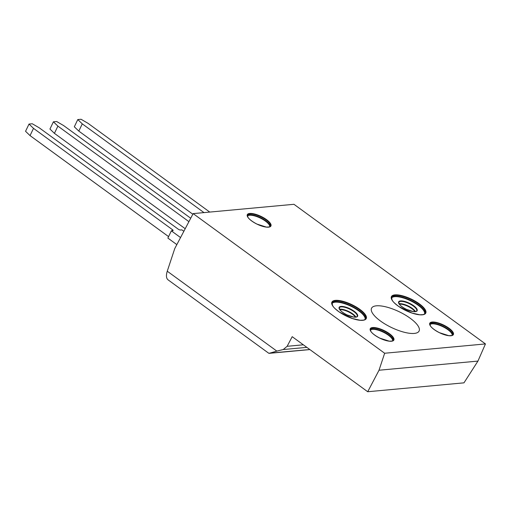 <?xml version="1.0" encoding="UTF-8"?>
<svg xmlns="http://www.w3.org/2000/svg" width="511" height="511" viewBox="0 0 511 511"><rect width="100%" height="100%" fill="white"/><g stroke="black" fill="none" stroke-linecap="round" stroke-linejoin="round"><path stroke-width="0.77" d="M180.549 237.558L171.338 230.844L172.775 230.71A1.699 0.568 25.6 0 0 173.088 230.55A1.699 0.568 25.6 0 0 172.514 229.726L33.509 128.37L29.018 124.071L32.282 123.764L39.27 127.839L178.275 229.196A1.699 0.568 25.6 0 0 180.46 230.001L181.897 229.867L183.851 231.291M29.018 124.071L25.55 131.301L30.04 135.607L33.509 128.37M168.573 236.612L30.04 135.607M171.338 230.844L167.87 238.075L176.838 244.616M485.45 343.929L293.953 204.298L193.152 213.611L384.649 353.248L485.45 343.929L477.945 361.092L463.975 382.841L367.709 391.739L292.196 336.679L287.137 346.298L283.209 349.543L276.821 351.095L167.257 271.207C165.973 275.403 166.216 278.265 167.985 279.785L268.594 353.146M376.39 305.821A26.368 8.776 -154.4 0 1 404.757 314.699A26.368 8.776 -154.4 0 1 419.173 330.86A26.368 8.776 -154.4 0 1 391.535 327.538A26.368 8.776 -154.4 0 1 371.625 308.076A26.368 8.776 -154.4 0 1 376.39 305.821M309.813 349.524L268.722 353.235M269.335 353.267L276.821 351.095M384.649 353.248L379.021 370.232L367.709 391.739M167.257 271.207L174.749 248.589L193.152 213.611M379.021 370.232L477.945 361.092M188.917 221.653L57.896 126.115L53.399 121.816L56.664 121.516L63.651 125.585L190.718 218.235M53.399 121.816L49.937 129.047L54.428 133.352L57.896 126.115M185.206 228.711L54.428 133.352M203.985 212.608L82.277 123.866L77.787 119.561L81.051 119.261L88.039 123.33L209.746 212.078M77.787 119.561L74.319 126.798L78.815 131.097L82.277 123.866M192.826 214.23L78.815 131.097M172.514 229.726L172.015 230.78M249.719 213.451A13.101 4.363 25.6 0 0 257.429 224.335A13.101 4.363 25.6 0 0 270.23 223.147A13.101 4.363 25.6 0 0 249.719 213.451M249.828 213.924A12.762 4.248 -154.4 0 1 263.657 218.28A12.762 4.248 -154.4 0 1 270.498 226.118C270.958 226.705 269.565 227.025 266.314 227.076L256.995 224.105C249.764 220.35 248.059 217.577 247.931 217.22L247.484 215.086A12.762 4.248 -154.4 0 1 249.828 213.924M270.217 226.482A12.762 4.248 25.6 0 0 260.406 217.641A12.762 4.248 25.6 0 0 247.369 215.54M394.914 294.873A19.054 6.343 25.6 0 0 406.124 310.694A19.054 6.343 25.6 0 0 424.75 308.976A19.054 6.343 25.6 0 0 394.914 294.873M372.647 327.538A13.101 4.363 25.6 0 0 380.356 338.416A13.101 4.363 25.6 0 0 393.157 337.234A13.101 4.363 25.6 0 0 372.647 327.538M432.172 322.039A13.101 4.363 25.6 0 0 439.875 332.917A13.101 4.363 25.6 0 0 452.682 331.735A13.101 4.363 25.6 0 0 432.172 322.039M335.395 300.372A19.054 6.343 25.6 0 0 346.605 316.194A19.054 6.343 25.6 0 0 365.224 314.476A19.054 6.343 25.6 0 0 335.395 300.372M247.426 216.096A12.417 4.133 -154.4 0 1 260.22 218.031A12.417 4.133 -154.4 0 1 269.744 226.788M395.022 295.339A18.715 6.228 -154.4 0 1 415.302 301.733A18.715 6.228 -154.4 0 1 425.331 313.224C425.586 313.492 424.82 313.965 423.044 314.635L419.767 314.776L411.968 313.039L398.791 306.485C391.956 301.286 393.036 301.139 392.039 299.963L391.579 297.051A18.715 6.228 -154.4 0 1 395.022 295.339M425.082 313.613A18.715 6.228 25.6 0 0 410.735 300.391A18.715 6.228 25.6 0 0 391.432 297.498M400.535 300.922A10.258 3.417 25.6 0 0 406.571 309.442A10.258 3.417 25.6 0 0 416.599 308.516A10.258 3.417 25.6 0 0 400.535 300.922M400.643 301.394A9.92 3.302 -154.4 0 1 411.393 304.78A9.92 3.302 -154.4 0 1 416.708 310.873C417.506 311.212 416.35 311.442 413.233 311.55L406.52 309.398C400.739 306.466 399.315 304.243 399.219 303.981L398.816 302.301A9.92 3.302 -154.4 0 1 400.643 301.394M415.398 311.582A9.92 3.302 25.6 0 0 408.078 305.923A9.92 3.302 25.6 0 0 399.085 303.77M391.413 298.207A18.37 6.119 -154.4 0 1 410.544 300.781A18.37 6.119 -154.4 0 1 424.539 314.08M341.016 306.421A10.258 3.417 25.6 0 0 347.052 314.942A10.258 3.417 25.6 0 0 357.08 314.016A10.258 3.417 25.6 0 0 341.016 306.421M341.118 306.894A9.92 3.302 -154.4 0 1 351.868 310.279A9.92 3.302 -154.4 0 1 357.189 316.373C357.981 316.711 356.825 316.941 353.714 317.05L347.001 314.897C341.214 311.966 339.796 309.743 339.694 309.481L339.298 307.801A9.92 3.302 -154.4 0 1 341.118 306.894M355.873 317.082A9.92 3.302 25.6 0 0 348.559 311.423A9.92 3.302 25.6 0 0 339.566 309.27M331.895 303.706A18.37 6.119 -154.4 0 1 351.025 306.281A18.37 6.119 -154.4 0 1 365.02 319.573M335.497 300.838A18.715 6.228 -154.4 0 1 355.777 307.232A18.715 6.228 -154.4 0 1 365.812 318.723C366.061 318.992 365.301 319.464 363.519 320.135L360.242 320.276L352.449 318.538L339.266 311.985C332.431 306.785 333.517 306.638 332.52 305.463L332.061 302.55A18.715 6.228 -154.4 0 1 335.497 300.838M365.557 319.113A18.715 6.228 25.6 0 0 351.21 305.891A18.715 6.228 25.6 0 0 331.914 302.997M372.755 328.005A12.762 4.248 -154.4 0 1 386.584 332.367A12.762 4.248 -154.4 0 1 393.419 340.198C393.885 340.786 392.493 341.105 389.241 341.163L379.922 338.186C372.691 334.43 370.986 331.665 370.858 331.307L370.411 329.173A12.762 4.248 -154.4 0 1 372.755 328.005M393.144 340.569A12.762 4.248 25.6 0 0 383.333 331.722A12.762 4.248 25.6 0 0 370.296 329.621M432.274 322.505A12.762 4.248 -154.4 0 1 446.103 326.868A12.762 4.248 -154.4 0 1 452.944 334.699C453.41 335.286 452.011 335.606 448.767 335.663L439.441 332.687C432.217 328.931 430.511 326.165 430.383 325.807L429.93 323.674A12.762 4.248 -154.4 0 1 432.274 322.505M452.663 335.069A12.762 4.248 25.6 0 0 442.858 326.222A12.762 4.248 25.6 0 0 429.815 324.121M399.372 304.205A9.581 3.187 -154.4 0 1 407.893 306.313A9.581 3.187 -154.4 0 1 414.875 311.633M339.847 309.704A9.581 3.187 -154.4 0 1 348.374 311.812A9.581 3.187 -154.4 0 1 355.356 317.133M429.872 324.683A12.417 4.133 -154.4 0 1 442.667 326.618A12.417 4.133 -154.4 0 1 452.197 335.376M370.354 330.183A12.417 4.133 -154.4 0 1 383.148 332.118A12.417 4.133 -154.4 0 1 392.672 340.875M283.209 349.543L306.849 347.365M303.336 344.804L287.137 346.298M269.15 353.337L309.883 349.575"/></g></svg>
